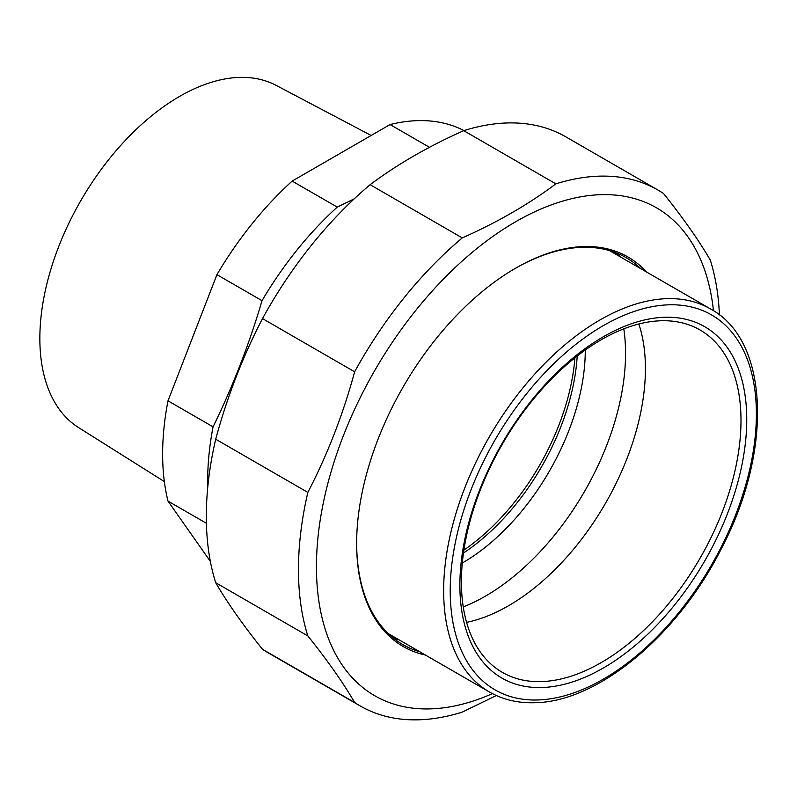 <?xml version="1.0" encoding="UTF-8"?>
<svg xmlns="http://www.w3.org/2000/svg" width="797" height="797" viewBox="0 0 797 797"><rect width="100%" height="100%" fill="white"/><g stroke="black" fill="none" stroke-linecap="round" stroke-linejoin="round"><path stroke-width="1.2" d="M210.348 561.377L167.998 501.114L206.413 523.29M262.024 300.678C249.033 344.663 232.714 386.714 213.068 426.853L167.998 400.821L216.943 274.656L262.024 300.678A252.41 145.731 -60 0 1 337.241 207.11L292.16 181.088L390.062 124.561L429.473 147.315M354.217 198.842L337.241 207.11M167.998 501.114A252.41 145.731 -60 0 1 167.998 400.821M216.943 274.656A252.41 145.731 -60 0 1 292.16 181.088M390.062 124.561A252.41 145.731 -60 0 1 463.974 130.588M207.798 486.778A252.41 145.731 -60 0 1 213.068 426.853M577.207 356.02A173.487 100.163 -60 0 1 463.495 552.979M164.341 481.577L78.624 427.61A197.626 114.101 -60 0 1 39.85 338.446A197.626 114.101 -60 0 1 124.691 141.079A197.626 114.101 -60 0 1 276.2 85.399L371.153 135.48M719.422 314.935A297.829 171.953 120 0 0 710.286 260.051C698.75 240.206 683.149 218.019 663.493 193.482A297.829 171.953 120 0 0 657.973 190.055A297.829 171.953 120 0 0 555.858 183.868C528.72 204.221 497.527 222.233 462.27 237.905L370.127 184.705C397.265 164.351 428.467 146.339 463.724 130.668L555.858 183.868M262.502 649.296C242.836 624.758 227.245 602.562 215.698 582.717L307.841 635.916C327.497 660.444 343.099 682.64 354.635 702.486L262.502 649.296A297.829 171.953 120 0 0 268.011 652.723L360.144 705.913A297.829 171.953 120 0 0 462.27 712.1L496.352 695.542M354.635 371.791C343.099 414.34 327.497 454.549 307.841 492.407L215.698 439.207C227.245 396.657 242.836 356.458 262.502 318.601L354.635 371.791A297.829 171.953 120 0 1 462.27 237.905M713.484 310.74A281.71 162.648 120 0 0 504.013 228.869A281.71 162.648 120 0 0 316.439 566.787A281.71 162.648 120 0 0 492.416 693.639M307.841 492.407A297.829 171.953 120 0 0 307.841 635.916M354.635 702.486A297.829 171.953 120 0 0 360.144 705.913M370.127 184.705A297.829 171.953 120 0 0 262.502 318.601M657.973 190.055L565.84 136.855A297.829 171.953 120 0 0 463.724 130.668M215.698 439.207A297.829 171.953 120 0 0 215.698 582.717M646.586 272.036A224.864 129.821 120 0 0 515.639 268.181A224.864 129.821 120 0 0 356.638 543.584A224.864 129.821 120 0 0 425.449 655.054M640.918 268.758A223.369 128.965 120 0 0 626.273 257.73A223.369 128.965 120 0 0 515.111 268.489M356.638 542.976A223.369 128.965 120 0 0 402.903 644.624A223.369 128.965 120 0 0 419.78 651.787M620.265 256.833A223.369 128.965 120 0 0 615.473 252.589M393.06 637.829A223.369 128.965 120 0 0 399.128 639.861M732.652 499.301A202.846 117.109 120 0 0 665.296 317.246A202.846 117.109 120 0 0 473.966 505.497A202.846 117.109 120 0 0 541.322 687.542A202.846 117.109 120 0 0 732.652 499.301M475.142 504.202A197.686 114.13 120 0 0 500.197 671.074A197.686 114.13 120 0 0 727.262 498.165A197.686 114.13 120 0 0 697.833 328.762A197.686 114.13 120 0 0 475.142 504.202M466.584 622.367A193.591 111.769 120 0 0 631.981 444.726A193.591 111.769 120 0 0 638.835 324M463.256 606.916A198.244 114.459 120 0 0 611.787 431.277A198.244 114.459 120 0 0 623.792 328.842M462.33 562.971A173.487 100.163 120 0 0 573.222 418.505A173.487 100.163 120 0 0 585.277 350.013M463.914 550.06A173.487 100.163 120 0 0 563.359 412.806A173.487 100.163 120 0 0 574.896 357.843M710.585 308.977A221.138 127.679 120 0 0 459.002 503.873A221.138 127.679 120 0 0 489.448 692.005C502.608 699.547 517.452 703.123 533.97 702.745C597.242 702.526 677.589 635.727 721.235 548.914C772.841 451.261 769.484 340.678 710.585 308.977L609.406 250.567M741.349 499.091A216.485 124.99 120 0 0 669.47 304.803A216.485 124.99 120 0 0 465.259 505.697A216.485 124.99 120 0 0 537.148 699.995A216.485 124.99 120 0 0 741.349 499.091M388.269 633.595L489.448 692.005"/></g></svg>
